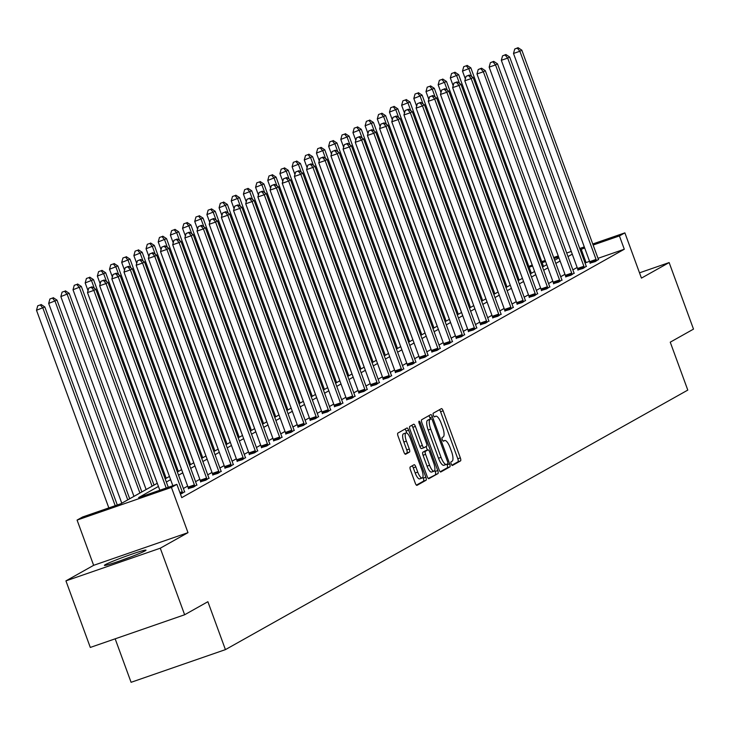 <?xml version="1.0" encoding="UTF-8"?>
<svg xmlns="http://www.w3.org/2000/svg" width="730" height="730" viewBox="0 0 730 730"><rect width="100%" height="100%" fill="white"/><g stroke="black" fill="none" stroke-linecap="round" stroke-linejoin="round"><path stroke-width="1.09" d="M451.195 463.942A1.953 0.602 70.9 0 0 452.363 465.484A1.953 0.602 70.9 0 0 452.399 465.475L460.53 460.904A2.783 0.867 70.9 0 0 460.347 457.865L443.128 410.826A2.783 0.867 70.9 0 0 441.449 408.627A2.783 0.867 70.9 0 0 441.404 408.645L433.273 413.207A1.953 0.602 70.9 0 0 433.401 415.343A1.953 0.602 70.9 0 0 434.578 416.885A1.953 0.602 70.9 0 0 434.605 416.866L435.664 416.282A8.915 2.774 70.9 0 1 435.801 416.219A8.915 2.774 70.9 0 1 441.175 423.263L442.608 427.187A8.915 2.774 70.9 0 1 443.22 436.923L442.161 437.516A1.953 0.602 70.9 0 0 442.298 439.642A1.953 0.602 70.9 0 0 443.475 441.185A1.953 0.602 70.9 0 0 443.502 441.175L444.552 440.582A8.915 2.774 70.9 0 1 444.698 440.518A8.915 2.774 70.9 0 1 450.063 447.563L451.505 451.487A8.915 2.774 70.9 0 1 452.107 461.223L451.058 461.816A1.953 0.602 70.9 0 0 451.195 463.942M145.097 550.867A22.146 1.177 -20.1 0 0 146 550.146A22.146 1.177 -20.1 0 0 128.079 555.466A22.146 1.177 -20.1 0 0 105.321 564.646A22.146 1.177 -20.1 0 0 104.408 565.367A22.146 1.177 -20.1 0 0 122.33 560.047A22.146 1.177 -20.1 0 0 145.097 550.867M410.251 466.926A2.783 0.867 70.9 0 0 410.442 469.965L415.27 483.16A2.783 0.867 70.9 0 0 416.949 485.368A2.783 0.867 70.9 0 0 416.994 485.35L426.028 480.276A2.783 0.867 70.9 0 0 425.846 477.228L408.627 430.189A2.783 0.867 70.9 0 0 406.948 427.99A2.783 0.867 70.9 0 0 406.902 428.008L397.868 433.082A2.783 0.867 70.9 0 0 398.06 436.129L403.891 452.062A2.783 0.867 70.9 0 0 405.57 454.27A2.783 0.867 70.9 0 0 405.615 454.252L409.484 452.08A2.783 0.867 70.9 0 0 409.293 449.032L406.4 441.13A7.455 2.318 70.9 0 1 406.008 432.936A7.455 2.318 70.9 0 1 410.497 438.83L421.83 469.792A7.455 2.318 70.9 0 1 422.223 477.986A7.455 2.318 70.9 0 1 417.733 472.1L415.845 466.935A2.783 0.867 70.9 0 0 414.166 464.736A2.783 0.867 70.9 0 0 414.12 464.755L410.251 466.926M184.635 614.76L90.301 647.437L65.937 580.879L160.281 548.203L184.635 614.76L207.886 601.712L225.424 649.627L687.788 390.094L670.25 342.178L693.5 329.12L669.145 262.572L641.442 278.112L624.88 232.861L619.423 235.927L624.296 249.231L181.752 497.641L176.879 484.337L171.422 487.403L77.079 520.079L82.536 517.013L120.788 503.764L157.279 483.278M160.281 548.203L187.984 532.654L171.422 487.403M439.095 469.792A2.783 0.867 70.9 0 0 440.765 472A2.783 0.867 70.9 0 0 440.81 471.972L449.853 466.899A2.783 0.867 70.9 0 0 449.662 463.86L432.443 416.821A2.783 0.867 70.9 0 0 430.773 414.622A2.783 0.867 70.9 0 0 430.727 414.64L421.685 419.713A2.783 0.867 70.9 0 0 421.876 422.752L439.095 469.792M437.945 473.587L428.902 478.661A2.783 0.867 70.9 0 1 428.857 478.679A2.783 0.867 70.9 0 1 427.178 476.48L409.968 429.441A2.783 0.867 70.9 0 1 409.776 426.402L413.645 424.23A2.783 0.867 70.9 0 1 413.691 424.203A2.783 0.867 70.9 0 1 415.37 426.411L422.351 445.482A2.783 0.867 70.9 0 0 424.03 447.691A2.783 0.867 70.9 0 0 424.075 447.673L426.639 446.231A2.783 0.867 70.9 0 0 426.448 443.183L419.175 423.327A1.953 0.602 70.9 0 1 419.075 421.183A1.953 0.602 70.9 0 1 420.252 422.725L437.754 470.549A2.783 0.867 70.9 0 1 437.945 473.587L428.309 478.451M669.145 262.572L639.517 272.828M115.167 638.823L131.081 682.304L225.424 649.627M624.296 249.231L598.007 258.338A2.838 0.885 70.9 0 0 598.427 259.314L598.618 259.679M589.539 261.276L585.049 263.037M577.147 267.481L572.877 269.872M564.974 274.316L560.713 276.707M552.802 281.141L548.54 283.541M540.629 287.976L536.367 290.367M528.456 294.81L524.195 297.201M516.283 301.645L512.022 304.036M504.111 308.471L499.849 310.87M491.947 315.305L487.677 317.696M479.774 322.14L475.513 324.531M467.602 328.974L463.34 331.365M455.429 335.8L451.167 338.191M443.256 342.635L438.995 345.025M431.083 349.469L426.822 351.86M418.91 356.295L414.649 358.695M406.747 363.129L402.476 365.52M394.574 369.964L390.313 372.355M382.401 376.799L378.14 379.189M370.229 383.624L365.967 386.024M358.056 390.459L353.795 392.849M345.883 397.293L341.622 399.684M333.71 404.128L329.449 406.519M321.538 410.954L317.276 413.344M309.374 417.788L305.113 420.179M297.201 424.623L292.94 427.013M285.029 431.448L280.767 433.848M272.856 438.283L268.594 440.674M260.683 445.118L256.422 447.508M248.51 451.952L244.249 454.343M236.338 458.778L232.076 461.177M224.174 465.612L219.903 468.003M212.001 472.447L207.74 474.838M199.828 479.281L195.567 481.672M187.656 486.107L183.394 488.498M590.086 263.092L595.196 261.596L598.5 259.442M577.914 269.927L583.024 268.43L586.327 266.277M565.741 276.761L570.851 275.256L574.154 273.111M553.568 283.587L558.687 282.09L561.981 279.946M541.395 290.421L546.514 288.925L549.809 286.771M529.232 297.256L534.342 295.76L537.636 293.606M517.059 304.091L522.169 302.585L525.463 300.441M504.886 310.916L509.996 309.42L513.299 307.266M492.714 317.751L497.823 316.254L501.127 314.101M480.541 324.585L485.651 323.08L488.954 320.935M468.368 331.411L473.478 329.914L476.781 327.77M456.195 338.245L461.314 336.749L464.608 334.596M444.032 345.08L449.142 343.584L452.436 341.43M431.859 351.915L436.969 350.409L440.263 348.265M419.686 358.74L424.796 357.244L428.099 355.099M407.513 365.575L412.623 364.078L415.927 361.925M395.341 372.409L400.451 370.913L403.754 368.76M383.168 379.244L388.278 377.738L391.581 375.594M370.995 386.07L376.114 384.573L379.408 382.42M358.832 392.904L363.941 391.408L367.236 389.254M346.659 399.739L351.769 398.233L355.063 396.089M334.486 406.564L339.596 405.068L342.899 402.923M322.313 413.399L327.423 411.902L330.726 409.749M310.14 420.234L315.25 418.737L318.554 416.584M297.968 427.068L303.078 425.563L306.381 423.418M285.795 433.894L290.914 432.397L294.208 430.253M273.631 440.728L278.741 439.232L282.035 437.078M261.459 447.563L266.569 446.066L269.863 443.913M249.286 454.398L254.396 452.892L257.699 450.748M237.113 461.223L242.223 459.727L245.526 457.573M224.94 468.058L230.05 466.561L233.354 464.408M212.768 474.892L217.878 473.387L221.181 471.242M200.595 481.718L205.714 480.221L209.008 478.077M188.431 488.552L193.541 487.056L196.835 484.902M184.663 491.737L180.483 494.192M187.984 532.654L93.641 565.33L65.937 580.879M93.641 565.33L77.079 520.079M528.858 266.487L532.207 264.963M158.437 486.463L138.636 497.577L176.879 484.337M584.675 247.963L580.177 249.733M572.274 254.168L568.013 256.559M560.102 261.002L555.84 263.393M547.929 267.837L543.667 270.228M535.756 274.662L531.495 277.062M523.583 281.497L519.322 283.888M511.411 288.332L507.149 290.723M499.247 295.166L494.977 297.557M487.074 301.992L482.813 304.392M474.902 308.827L470.64 311.217M462.729 315.661L458.467 318.052M450.556 322.496L446.295 324.887M438.383 329.321L434.122 331.712M426.21 336.156L421.949 338.547M414.047 342.99L409.776 345.381M401.874 349.816L397.613 352.216M389.701 356.651L385.44 359.041M377.529 363.485L373.267 365.876M365.356 370.32L361.095 372.711M353.183 377.145L348.922 379.545M341.01 383.98L336.749 386.371M328.847 390.815L324.576 393.205M316.674 397.649L312.413 400.04M304.501 404.475L300.24 406.865M292.329 411.309L288.067 413.7M280.156 418.144L275.894 420.535M267.983 424.97L263.722 427.369M255.81 431.804L251.549 434.195M243.647 438.639L239.376 441.029M231.474 445.473L227.213 447.864M219.301 452.299L215.04 454.699M207.128 459.134L202.867 461.524M194.956 465.968L190.694 468.359M182.783 472.803L178.521 475.193M170.61 479.628L166.349 482.019M619.423 235.927L593.134 245.034M541.76 261.65L545.228 260.446M553.687 257.517L558.249 255.938M566.708 253.009L571.271 251.43M579.73 248.501L584.292 246.923M592.751 243.984L624.88 232.861M558.633 256.978L554.07 258.557M545.611 261.495L542.135 262.69M532.59 266.003L529.113 267.207M165.19 478.844L169.451 476.444M177.353 472.009L181.624 469.618M189.526 465.174L193.788 462.784M201.699 458.349L205.96 455.949M213.872 451.514L218.133 449.123M226.044 444.679L230.306 442.289M238.217 437.845L242.479 435.454M250.39 431.019L254.651 428.62M262.554 424.185L266.824 421.794M274.726 417.35L278.988 414.959M286.899 410.515L291.16 408.125M299.072 403.69L303.333 401.29M311.245 396.855L315.506 394.465M323.417 390.021L327.679 387.63M335.59 383.186L339.851 380.795M347.754 376.361L352.024 373.97M359.926 369.526L364.188 367.135M372.099 362.691L376.361 360.301M384.272 355.866L388.533 353.466M396.445 349.031L400.706 346.64M408.618 342.197L412.879 339.806M420.79 335.362L425.052 332.971M432.963 328.536L437.224 326.137M445.127 321.702L449.397 319.311M457.299 314.867L461.561 312.476M469.472 308.033L473.733 305.642M481.645 301.207L485.906 298.816M493.818 294.373L498.079 291.982M505.99 287.538L510.252 285.147M518.163 280.712L522.424 278.312M530.327 273.878L534.597 271.487M542.5 267.043L546.761 264.652M554.672 260.209L558.934 257.818M586.044 262.481L581.18 249.167M451.879 465.22L457.984 461.789A2.783 0.867 70.9 0 0 457.792 458.75L440.582 411.711A2.783 0.867 70.9 0 0 439.46 409.74M430.39 419.056L429.897 417.706A2.783 0.867 70.9 0 0 428.775 415.735M440.217 471.762L447.298 467.784A2.783 0.867 70.9 0 0 447.107 464.745L446.897 464.152M447.673 463.714A1.953 0.602 70.9 0 0 447.536 461.588L432.425 420.298A1.953 0.602 70.9 0 0 431.248 418.755A1.953 0.602 70.9 0 0 431.22 418.774L430.107 419.394A8.915 2.774 70.9 0 0 430.718 429.13L441.048 457.354A8.915 2.774 70.9 0 0 446.413 464.408A8.915 2.774 70.9 0 0 446.559 464.344L447.673 463.714M428.738 419.631A1.953 0.602 70.9 0 0 428.702 419.64A1.953 0.602 70.9 0 0 428.674 419.659L431.22 418.774M446.267 464.444L444.004 465.22A8.915 2.774 70.9 0 1 443.867 465.284A8.915 2.774 70.9 0 1 438.502 458.239L428.172 430.016A8.915 2.774 70.9 0 1 427.561 420.279L431.248 418.755M423.984 447.7L421.52 448.548A2.783 0.867 70.9 0 1 421.475 448.576A2.783 0.867 70.9 0 1 419.796 446.368L412.815 427.296A2.783 0.867 70.9 0 0 411.693 425.325M426.092 446.532L427.388 450.082M434.77 470.239L435.199 471.425L437.754 470.549M429.596 465.284A7.455 2.318 70.9 0 0 434.085 471.178A7.455 2.318 70.9 0 0 433.693 462.984L429.696 452.071A2.783 0.867 70.9 0 0 428.017 449.872A2.783 0.867 70.9 0 0 427.972 449.89L425.407 451.332A2.783 0.867 70.9 0 0 425.599 454.37L429.596 465.284L427.041 466.16A7.455 2.318 70.9 0 0 431.53 472.055L434.085 471.178M425.517 450.738A2.783 0.867 70.9 0 0 425.471 450.748A2.783 0.867 70.9 0 0 425.426 450.775L427.972 449.89M427.041 466.16L423.053 455.255A2.783 0.867 70.9 0 1 422.862 452.208L425.426 450.775M435.39 474.473A2.783 0.867 70.9 0 0 435.199 471.425M422.223 477.986L419.668 478.871A7.455 2.318 70.9 0 1 415.178 472.976L413.29 467.82A2.783 0.867 70.9 0 0 412.167 465.849M406.008 432.936L403.462 433.821A7.455 2.318 70.9 0 0 403.854 442.015L406.4 441.13M405.013 454.033L406.929 452.965A2.783 0.867 70.9 0 0 406.747 449.917L403.854 442.015M406.802 433.045L406.081 431.074A2.783 0.867 70.9 0 0 404.958 429.103M416.401 485.131L423.482 481.152A2.783 0.867 70.9 0 0 423.291 478.114L422.907 477.055M543.521 266.468L470.823 67.826L462.501 71.129L465.338 78.886M466.278 65.8L463.732 66.676L466.278 65.8L468.879 68.921L471.653 76.522M467.063 65.362L470.823 67.826M462.501 71.129L463.732 66.676M596.465 260.884L596.364 260.473A2.838 0.885 70.9 0 0 596.054 259.442L519.87 51.255L521.822 50.16L598.007 258.347M590.141 263.348L589.986 262.681A2.838 0.885 70.9 0 0 589.685 261.65L513.5 53.463L519.87 51.255L517.278 48.134L518.054 47.696L514.732 49.02L517.278 48.134M514.732 49.02L513.5 53.463M521.822 50.16L518.054 47.696M130.779 556.926A22 1.168 -20.1 0 0 120.413 560.722M531.349 273.303L458.659 74.661L450.328 77.964L453.166 85.72M454.115 72.626L451.56 73.511L454.115 72.626L456.706 75.756L459.489 83.357M454.89 72.188L458.659 74.661M450.328 77.964L451.56 73.511M519.176 280.137L446.486 81.495L438.155 84.799L440.993 92.546M441.942 79.46L439.387 80.346L441.942 79.46L444.534 82.59L447.317 90.182M442.718 79.022L446.486 81.495M438.155 84.799L439.387 80.346M584.292 267.718L584.192 267.299A2.838 0.885 70.9 0 0 583.881 266.277L507.697 58.09L509.649 56.995L585.834 265.182A2.838 0.885 70.9 0 0 586.254 266.14L586.445 266.505M577.968 270.173L577.813 269.507A2.838 0.885 70.9 0 0 577.512 268.485L501.327 60.298L507.697 58.09L505.105 54.969L505.89 54.531L502.559 55.845L505.105 54.969M502.559 55.845L501.327 60.298M509.649 56.995L505.89 54.531M572.119 274.553L572.019 274.133A2.838 0.885 70.9 0 0 571.709 273.111L495.524 64.924L497.477 63.829L573.661 272.016A2.838 0.885 70.9 0 0 574.081 272.974L574.273 273.339M565.805 277.008L565.65 276.341A2.838 0.885 70.9 0 0 565.339 275.32L489.155 67.133L495.524 64.924L492.933 61.794L493.717 61.356L490.387 62.68L492.933 61.794M490.387 62.68L489.155 67.133M497.477 63.829L493.717 61.356M507.003 286.972L434.313 88.321L425.991 91.624L428.829 99.38M429.769 86.295L427.214 87.171L429.769 86.295L432.361 89.416L435.144 97.017M430.545 85.857L434.313 88.321M425.991 91.624L427.214 87.171M494.83 293.798L422.141 95.156L413.819 98.459L416.657 106.215M417.596 93.121L415.051 94.006L417.596 93.121L420.188 96.251L422.971 103.852M418.381 92.683L422.141 95.156M413.819 98.459L415.051 94.006M482.667 300.632L409.968 101.99L401.646 105.293L404.484 113.05M405.424 99.955L402.878 100.84L405.424 99.955L408.015 103.085L410.798 110.686M406.209 99.517L409.968 101.99M401.646 105.293L402.878 100.84M559.947 281.379L559.846 280.968A2.838 0.885 70.9 0 0 559.545 279.937L483.36 71.759L485.304 70.664L561.489 278.842A2.838 0.885 70.9 0 0 561.908 279.809L562.1 280.174M553.632 283.842L553.477 283.176A2.838 0.885 70.9 0 0 553.167 282.145L476.982 73.967L483.36 71.759L480.76 68.629L481.545 68.191L478.214 69.514L480.76 68.629M478.214 69.514L476.982 73.967M485.304 70.664L481.545 68.191M547.774 288.213L547.673 287.793A2.838 0.885 70.9 0 0 547.372 286.771L471.188 78.585L473.14 77.49L549.325 285.676A2.838 0.885 70.9 0 0 549.745 286.644L549.927 287.009M541.459 290.677L541.304 290.002A2.838 0.885 70.9 0 0 540.994 288.98L464.809 80.793L471.188 78.585L468.596 75.464L469.372 75.026L466.041 76.34L468.596 75.464M466.041 76.34L464.809 80.793M473.14 77.49L469.372 75.026M535.601 295.048L535.51 294.628A2.838 0.885 70.9 0 0 535.199 293.606L459.015 85.419L460.968 84.324L537.152 292.511A2.838 0.885 70.9 0 0 537.572 293.469L537.755 293.834M529.286 297.502L529.131 296.836A2.838 0.885 70.9 0 0 528.821 295.814L452.637 87.627L459.015 85.419L456.423 82.289L457.199 81.851L453.868 83.174L456.423 82.289M453.868 83.174L452.637 87.627M460.968 84.324L457.199 81.851M470.494 307.467L397.795 108.825L389.473 112.128L392.311 119.875M393.251 106.79L390.705 107.675L393.251 106.79L395.852 109.92L398.626 117.512M394.036 106.352L397.795 108.825M389.473 112.128L390.705 107.675M523.428 301.882L523.337 301.463A2.838 0.885 70.9 0 0 523.027 300.441L446.842 92.254L448.795 91.159L524.98 299.346A2.838 0.885 70.9 0 0 525.399 300.304L525.591 300.669M517.114 304.337L516.959 303.671A2.838 0.885 70.9 0 0 516.648 302.649L440.464 94.462L446.842 92.254L444.251 89.124L445.026 88.686L441.696 90.009L444.251 89.124M441.696 90.009L440.464 94.462M448.795 91.159L445.026 88.686M458.321 314.301L385.623 115.65L377.3 118.954L380.138 126.71M381.078 113.624L378.532 114.501L381.078 113.624L383.679 116.745L386.453 124.346M381.863 113.187L385.623 115.65M377.3 118.954L378.532 114.501M511.255 308.708L511.164 308.297A2.838 0.885 70.9 0 0 510.854 307.266L434.669 99.088L436.622 97.993L512.807 306.171A2.838 0.885 70.9 0 0 513.226 307.138L513.418 307.503M504.941 311.172L504.786 310.505A2.838 0.885 70.9 0 0 504.485 309.474L428.3 101.297L434.669 99.088L432.078 95.959L432.853 95.52L429.532 96.844L432.078 95.959M429.532 96.844L428.3 101.297M436.622 97.993L432.853 95.52M446.149 321.127L373.459 122.485L365.128 125.788L367.966 133.544M368.915 120.45L366.36 121.335L368.915 120.45L371.506 123.58L374.289 131.181M369.69 120.012L373.459 122.485M365.128 125.788L366.36 121.335M499.092 315.543L498.992 315.123A2.838 0.885 70.9 0 0 498.681 314.101L422.497 105.914L424.449 104.819L500.634 313.006A2.838 0.885 70.9 0 0 501.054 313.964L501.245 314.329M492.768 318.006L492.613 317.331A2.838 0.885 70.9 0 0 492.312 316.309L416.127 108.122L422.497 105.914L419.905 102.793L420.69 102.355L417.359 103.669L419.905 102.793M417.359 103.669L416.127 108.122M424.449 104.819L420.69 102.355M433.976 327.962L361.286 129.32L352.955 132.623L355.793 140.37M356.742 127.285L354.187 128.17L356.742 127.285L359.333 130.414L362.116 138.016M357.517 126.847L361.286 129.32M352.955 132.623L354.187 128.17M486.919 322.377L486.819 321.957A2.838 0.885 70.9 0 0 486.508 320.935L410.324 112.748L412.277 111.653L488.461 319.84A2.838 0.885 70.9 0 0 488.881 320.798L489.073 321.163M480.605 324.832L480.449 324.166A2.838 0.885 70.9 0 0 480.139 323.144L403.955 114.957L410.324 112.748L407.732 109.619L408.517 109.181L405.187 110.504L407.732 109.619M405.187 110.504L403.955 114.957M412.277 111.653L408.517 109.181M421.803 334.796L349.113 136.145L340.791 139.448L343.62 147.204M344.569 134.119L342.014 135.004L344.569 134.119L347.161 137.24L349.944 144.841M345.345 133.681L349.113 136.145M340.791 139.448L342.014 135.004M474.746 329.203L474.646 328.792A2.838 0.885 70.9 0 0 474.345 327.761L398.16 119.583L400.104 118.488L476.288 326.666A2.838 0.885 70.9 0 0 476.708 327.633L476.9 327.998M468.432 331.666L468.277 331A2.838 0.885 70.9 0 0 467.966 329.969L391.782 121.791L398.16 119.583L395.56 116.453L396.344 116.015L393.014 117.338L395.56 116.453M393.014 117.338L391.782 121.791M400.104 118.488L396.344 116.015M409.63 341.622L336.941 142.98L328.619 146.283L331.457 154.039M332.396 140.954L329.851 141.83L332.396 140.954L334.988 144.075L337.771 151.676M333.172 140.516L336.941 142.98M328.619 146.283L329.851 141.83M462.574 336.037L462.473 335.627A2.838 0.885 70.9 0 0 462.172 334.596L385.988 126.409L387.94 125.314L464.125 333.5A2.838 0.885 70.9 0 0 464.545 334.468L464.727 334.833M456.259 338.501L456.104 337.835A2.838 0.885 70.9 0 0 455.794 336.804L379.609 128.617L385.988 126.409L383.396 123.288L384.172 122.85L380.841 124.173L383.396 123.288M380.841 124.173L379.609 128.617M387.94 125.314L384.172 122.85M397.467 348.456L324.768 149.814L316.446 153.118L319.284 160.874M320.224 147.779L317.678 148.664L320.224 147.779L322.815 150.909L325.598 158.51M321.008 147.341L324.768 149.814M316.446 153.118L317.678 148.664M450.401 342.872L450.31 342.452A2.838 0.885 70.9 0 0 449.999 341.43L373.815 133.243L375.767 132.148L451.952 340.335A2.838 0.885 70.9 0 0 452.372 341.293L452.554 341.658M444.086 345.327L443.931 344.66A2.838 0.885 70.9 0 0 443.621 343.638L367.436 135.451L373.815 133.243L371.223 130.123L371.999 129.685L368.668 130.999L371.223 130.123M368.668 130.999L367.436 135.451M375.767 132.148L371.999 129.685M385.294 355.291L312.595 156.649L304.273 159.952L307.111 167.699M308.051 154.614L305.505 155.499L308.051 154.614L310.651 157.744L313.425 165.345M308.836 154.176L312.595 156.649M304.273 159.952L305.505 155.499M438.228 349.707L438.137 349.287A2.838 0.885 70.9 0 0 437.827 348.265L361.642 140.078L363.595 138.983L439.779 347.17A2.838 0.885 70.9 0 0 440.199 348.128L440.391 348.493M431.914 352.161L431.759 351.495A2.838 0.885 70.9 0 0 431.448 350.473L355.264 142.286L361.642 140.078L359.05 136.948L359.826 136.51L356.495 137.833L359.05 136.948M356.495 137.833L355.264 142.286M363.595 138.983L359.826 136.51M373.121 362.126L300.422 163.474L292.1 166.778L294.938 174.534M295.878 161.449L293.332 162.325L295.878 161.449L298.479 164.569L301.253 172.171M296.663 161.011L300.422 163.474M292.1 166.778L293.332 162.325M426.055 356.532L425.964 356.121A2.838 0.885 70.9 0 0 425.654 355.09L349.469 146.912L351.422 145.817L427.607 353.995A2.838 0.885 70.9 0 0 428.026 354.962L428.218 355.327M419.741 358.996L419.586 358.33A2.838 0.885 70.9 0 0 419.285 357.298L343.1 149.121L349.469 146.912L346.878 143.783L347.653 143.345L344.323 144.668L346.878 143.783M344.323 144.668L343.1 149.121M351.422 145.817L347.653 143.345M360.948 368.951L288.259 170.309L279.928 173.612L282.765 181.368M283.714 168.274L281.159 169.159L283.714 168.274L286.306 171.404L289.089 179.005M284.49 167.836L288.259 170.309M279.928 173.612L281.159 169.159M413.892 363.367L413.791 362.947A2.838 0.885 70.9 0 0 413.481 361.925L337.296 153.738L339.249 152.643L415.434 360.83A2.838 0.885 70.9 0 0 415.854 361.797L416.045 362.162M407.568 365.83L407.413 365.155A2.838 0.885 70.9 0 0 407.112 364.133L330.927 155.946L337.296 153.738L334.705 150.617L335.49 150.179L332.159 151.493L334.705 150.617M332.159 151.493L330.927 155.946M339.249 152.643L335.49 150.179M348.776 375.786L276.086 177.144L267.755 180.447L270.593 188.203M271.542 175.109L268.987 175.994L271.542 175.109L274.133 178.239L276.916 185.84M272.317 174.671L276.086 177.144M267.755 180.447L268.987 175.994M401.719 370.201L401.619 369.781A2.838 0.885 70.9 0 0 401.308 368.76L325.124 160.573L327.077 159.478L403.261 367.665A2.838 0.885 70.9 0 0 403.681 368.623L403.873 368.988M395.404 372.656L395.249 371.99A2.838 0.885 70.9 0 0 394.939 370.968L318.755 162.781L325.124 160.573L322.532 157.443L323.317 157.005L319.986 158.328L322.532 157.443M319.986 158.328L318.755 162.781M327.077 159.478L323.317 157.005M336.603 382.62L263.913 183.978L255.582 187.281L258.42 195.029M259.369 181.943L256.814 182.829L259.369 181.943L261.96 185.073L264.744 192.665M260.145 181.505L263.913 183.978M255.582 187.281L256.814 182.829M389.546 377.036L389.446 376.616A2.838 0.885 70.9 0 0 389.145 375.594L312.96 167.407L314.904 166.312L391.088 374.499A2.838 0.885 70.9 0 0 391.508 375.457L391.7 375.822M383.232 379.49L383.077 378.824A2.838 0.885 70.9 0 0 382.766 377.802L306.582 169.615L312.96 167.407L310.359 164.277L311.144 163.839L307.814 165.162L310.359 164.277M307.814 165.162L306.582 169.615M314.904 166.312L311.144 163.839M324.43 389.455L251.74 190.804L243.418 194.107L246.256 201.863M247.196 188.778L244.65 189.654L247.196 188.778L249.788 191.899L252.571 199.5M247.972 188.34L251.74 190.804M243.418 194.107L244.65 189.654M377.373 383.861L377.273 383.451A2.838 0.885 70.9 0 0 376.972 382.42L300.787 174.242L302.731 173.147L378.916 381.325A2.838 0.885 70.9 0 0 379.345 382.292L379.527 382.657M371.059 386.325L370.904 385.659A2.838 0.885 70.9 0 0 370.594 384.628L294.409 176.45L300.787 174.242L298.187 171.112L298.971 170.674L295.641 171.997L298.187 171.112M295.641 171.997L294.409 176.45M302.731 173.147L298.971 170.674M312.267 396.28L239.568 197.638L231.246 200.942L234.084 208.698M235.023 195.603L232.478 196.489L235.023 195.603L237.615 198.733L240.398 206.334M235.808 195.165L239.568 197.638M231.246 200.942L232.478 196.489M365.201 390.696L365.109 390.276A2.838 0.885 70.9 0 0 364.799 389.254L288.615 181.067L290.567 179.972L366.752 388.159A2.838 0.885 70.9 0 0 367.172 389.117L367.354 389.482M358.886 393.16L358.731 392.484A2.838 0.885 70.9 0 0 358.421 391.462L282.236 183.276L288.615 181.067L286.023 177.947L286.799 177.509L283.468 178.823L286.023 177.947M283.468 178.823L282.236 183.276M290.567 179.972L286.799 177.509M300.094 403.115L227.395 204.473L219.073 207.776L221.911 215.523M222.851 202.438L220.305 203.323L222.851 202.438L225.442 205.568L228.225 213.169M223.636 202L227.395 204.473M219.073 207.776L220.305 203.323M353.028 397.531L352.937 397.111A2.838 0.885 70.9 0 0 352.626 396.089L276.442 187.902L278.395 186.807L354.579 394.994A2.838 0.885 70.9 0 0 354.999 395.952L355.181 396.317M346.713 399.985L346.558 399.319A2.838 0.885 70.9 0 0 346.248 398.297L270.063 190.11L276.442 187.902L273.85 184.772L274.626 184.334L271.295 185.657L273.85 184.772M271.295 185.657L270.063 190.11M278.395 186.807L274.626 184.334M287.921 409.95L215.222 211.298L206.9 214.602L209.738 222.358M210.678 209.273L208.132 210.158L210.678 209.273L213.279 212.393L216.053 219.995M211.463 208.835L215.222 211.298M206.9 214.602L208.132 210.158M340.855 404.356L340.764 403.945A2.838 0.885 70.9 0 0 340.454 402.914L264.269 194.737L266.222 193.642L342.406 401.819A2.838 0.885 70.9 0 0 342.826 402.787L343.018 403.152M334.541 406.82L334.386 406.154A2.838 0.885 70.9 0 0 334.084 405.123L257.9 196.945L264.269 194.737L261.678 191.607L262.453 191.169L259.123 192.492L261.678 191.607M259.123 192.492L257.9 196.945M266.222 193.642L262.453 191.169M275.748 416.775L203.059 218.133L194.727 221.436L197.565 229.193M198.514 216.107L195.959 216.983L198.514 216.107L201.106 219.228L203.889 226.829M199.29 215.669L203.059 218.133M194.727 221.436L195.959 216.983M328.692 411.191L328.591 410.78A2.838 0.885 70.9 0 0 328.281 409.749L252.096 201.562L254.049 200.467L330.234 408.654A2.838 0.885 70.9 0 0 330.654 409.621L330.845 409.986M322.368 413.654L322.213 412.988A2.838 0.885 70.9 0 0 321.912 411.957L245.727 203.77L252.096 201.562L249.505 198.441L250.29 198.003L246.959 199.326L249.505 198.441M246.959 199.326L245.727 203.77M254.049 200.467L250.29 198.003M263.576 423.61L190.886 224.968L182.555 228.271L185.393 236.027M186.342 222.933L183.787 223.818L186.342 222.933L188.933 226.063L191.716 233.664M187.117 222.495L190.886 224.968M182.555 228.271L183.787 223.818M316.519 418.025L316.418 417.606A2.838 0.885 70.9 0 0 316.108 416.584L239.924 208.397L241.876 207.302L318.061 415.489A2.838 0.885 70.9 0 0 318.481 416.447L318.672 416.812M310.204 420.48L310.049 419.814A2.838 0.885 70.9 0 0 309.739 418.792L233.554 210.605L239.924 208.397L237.332 205.276L238.117 204.838L234.786 206.152L237.332 205.276M234.786 206.152L233.554 210.605M241.876 207.302L238.117 204.838M251.403 430.445L178.713 231.802L170.382 235.106L173.22 242.853M174.169 229.768L171.614 230.653L174.169 229.768L176.76 232.897L179.543 240.499M174.945 229.329L178.713 231.802M170.382 235.106L171.614 230.653M304.346 424.86L304.246 424.44A2.838 0.885 70.9 0 0 303.945 423.418L227.76 215.231L229.704 214.136L305.888 422.323A2.838 0.885 70.9 0 0 306.308 423.281L306.5 423.646M298.032 427.315L297.876 426.649A2.838 0.885 70.9 0 0 297.566 425.626L221.382 217.44L227.76 215.231L225.159 212.101L225.944 211.663L222.613 212.987L225.159 212.101M222.613 212.987L221.382 217.44M229.704 214.136L225.944 211.663M239.23 437.279L166.54 238.628L158.218 241.931L161.056 249.687M161.996 236.602L159.45 237.478L161.996 236.602L164.588 239.723L167.371 247.324M162.772 236.164L166.54 238.628M158.218 241.931L159.45 237.478M292.173 431.685L292.073 431.275A2.838 0.885 70.9 0 0 291.772 430.244L215.587 222.066L217.531 220.971L293.715 429.149A2.838 0.885 70.9 0 0 294.135 430.116L294.327 430.481M285.859 434.149L285.704 433.483A2.838 0.885 70.9 0 0 285.393 432.452L209.209 224.274L215.587 222.066L212.987 218.936L213.771 218.498L210.441 219.821L212.987 218.936M210.441 219.821L209.209 224.274M217.531 220.971L213.771 218.498M227.057 444.105L154.368 245.463L146.046 248.766L148.883 256.522M149.823 243.428L147.278 244.313L149.823 243.428L152.415 246.557L155.198 254.159M150.608 242.99L154.368 245.463M146.046 248.766L147.278 244.313M280.001 438.52L279.909 438.1A2.838 0.885 70.9 0 0 279.599 437.078L203.414 228.892L205.367 227.796L281.552 435.983A2.838 0.885 70.9 0 0 281.972 436.951L282.154 437.316M273.686 440.984L273.531 440.309A2.838 0.885 70.9 0 0 273.221 439.287L197.036 231.1L203.414 228.892L200.823 225.771L201.599 225.333L198.268 226.647L200.823 225.771M198.268 226.647L197.036 231.1M205.367 227.796L201.599 225.333M214.894 450.939L142.195 252.297L133.873 255.6L136.711 263.357M137.651 250.262L135.105 251.147L137.651 250.262L140.242 253.392L143.025 260.993M138.435 249.824L142.195 252.297M133.873 255.6L135.105 251.147M267.828 445.355L267.737 444.935A2.838 0.885 70.9 0 0 267.426 443.913L191.242 235.726L193.195 234.631L269.379 442.818A2.838 0.885 70.9 0 0 269.799 443.776L269.981 444.141M261.513 447.809L261.358 447.143A2.838 0.885 70.9 0 0 261.048 446.121L184.863 237.934L191.242 235.726L188.65 232.596L189.426 232.158L186.095 233.481L188.65 232.596M186.095 233.481L184.863 237.934M193.195 234.631L189.426 232.158M202.721 457.774L130.022 259.132L121.7 262.435L124.538 270.182M125.478 257.097L122.932 257.982L125.478 257.097L128.079 260.227L130.852 267.819M126.263 256.659L130.022 259.132M121.7 262.435L122.932 257.982M255.655 452.189L255.564 451.77A2.838 0.885 70.9 0 0 255.254 450.748L179.069 242.561L181.022 241.466L257.206 449.653A2.838 0.885 70.9 0 0 257.626 450.611L257.818 450.976M249.341 454.644L249.185 453.978A2.838 0.885 70.9 0 0 248.884 452.956L172.7 244.769L179.069 242.561L176.477 239.431L177.253 238.993L173.922 240.316L176.477 239.431M173.922 240.316L172.7 244.769M181.022 241.466L177.253 238.993M190.548 464.608L117.849 265.957L109.527 269.26L112.365 277.017M113.305 263.932L110.759 264.808L113.305 263.932L115.906 267.052L118.689 274.653M114.09 263.493L117.849 265.957M109.527 269.26L110.759 264.808M243.491 459.015L243.391 458.604A2.838 0.885 70.9 0 0 243.081 457.573L166.896 249.395L168.849 248.3L245.034 456.478A2.838 0.885 70.9 0 0 245.453 457.445L245.645 457.81M237.168 461.479L237.013 460.812A2.838 0.885 70.9 0 0 236.712 459.781L160.527 251.604L166.896 249.395L164.305 246.266L165.089 245.827L161.759 247.151L164.305 246.266M161.759 247.151L160.527 251.604M168.849 248.3L165.089 245.827M178.375 471.434L105.686 272.792L97.355 276.095L100.192 283.851M101.142 270.757L98.587 271.642L101.142 270.757L103.733 273.887L106.516 281.488M101.917 270.319L105.686 272.792M97.355 276.095L98.587 271.642M231.319 465.849L231.218 465.43A2.838 0.885 70.9 0 0 230.908 464.408L154.724 256.221L156.676 255.126L232.861 463.313A2.838 0.885 70.9 0 0 233.281 464.271L233.472 464.636M225.004 468.313L224.84 467.638A2.838 0.885 70.9 0 0 224.539 466.616L148.354 258.429L154.724 256.221L152.132 253.1L152.917 252.662L149.586 253.976L152.132 253.1M149.586 253.976L148.354 258.429M156.676 255.126L152.917 252.662M166.203 478.269L93.513 279.626L85.182 282.93L88.02 290.677M88.969 277.592L86.414 278.477L88.969 277.592L91.56 280.721L94.343 288.323M89.744 277.154L93.513 279.626M85.182 282.93L86.414 278.477M219.146 472.684L219.046 472.264A2.838 0.885 70.9 0 0 218.744 471.242L142.56 263.055L144.504 261.96L220.688 470.147A2.838 0.885 70.9 0 0 221.108 471.105L221.299 471.47M212.832 475.139L212.676 474.473A2.838 0.885 70.9 0 0 212.366 473.451L136.181 265.264L142.56 263.055L139.959 259.926L140.744 259.488L137.413 260.811L139.959 259.926M137.413 260.811L136.181 265.264M144.504 261.96L140.744 259.488M154.03 485.103L81.34 286.452L73.018 289.755L146.128 489.538M76.796 284.426L74.241 285.311L76.796 284.426L79.388 287.547L152.086 486.198M77.572 283.988L81.34 286.452M73.018 289.755L74.241 285.311M206.973 479.51L206.873 479.099A2.838 0.885 70.9 0 0 206.572 478.068L130.387 269.89L132.331 268.795L208.515 476.973A2.838 0.885 70.9 0 0 208.935 477.94L209.127 478.305M200.659 481.973L200.504 481.307A2.838 0.885 70.9 0 0 200.193 480.276L124.009 272.098L130.387 269.89L127.786 266.76L128.571 266.322L125.241 267.645L127.786 266.76M125.241 267.645L124.009 272.098M132.331 268.795L128.571 266.322M141.857 491.929L69.167 293.287L60.846 296.59L133.955 496.373M64.623 291.261L62.077 292.137L64.623 291.261L67.215 294.382L139.914 493.024M65.408 290.823L69.167 293.287M60.846 296.59L62.077 292.137M194.8 486.344L194.7 485.934A2.838 0.885 70.9 0 0 194.399 484.902L118.214 276.716L120.167 275.621L196.352 483.808A2.838 0.885 70.9 0 0 196.771 484.775L196.954 485.14M188.486 488.808L188.331 488.142A2.838 0.885 70.9 0 0 188.021 487.111L111.836 278.924L118.214 276.716L115.623 273.595L116.398 273.157L113.068 274.48L115.623 273.595M113.068 274.48L111.836 278.924M120.167 275.621L116.398 273.157M129.694 498.763L56.995 300.121L48.673 303.424L121.782 503.207M52.45 298.086L49.905 298.971L52.45 298.086L55.042 301.216L127.741 499.858M53.235 297.648L56.995 300.121M48.673 303.424L49.905 298.971M182.628 493.179L182.536 492.759A2.838 0.885 70.9 0 0 182.226 491.737L106.042 283.55L107.994 282.455L184.179 490.642A2.838 0.885 70.9 0 0 184.599 491.6L184.781 491.965M172.846 485.733L99.663 285.759L106.042 283.55L103.45 280.429L104.226 279.991L100.895 281.305L103.45 280.429M100.895 281.305L99.663 285.759M107.994 282.455L104.226 279.991M117.293 504.977L44.822 306.956L36.5 310.259L108.834 507.907M40.278 304.921L37.732 305.806L40.278 304.921L42.878 308.051L115.203 505.698M41.062 304.483L44.822 306.956M36.5 310.259L37.732 305.806M166.203 488.032L93.869 290.385L95.822 289.29L168.283 487.311M159.824 490.241L87.5 292.593L93.869 290.385L91.277 287.255L92.053 286.817L88.722 288.14L91.277 287.255M88.722 288.14L87.5 292.593M95.822 289.29L92.053 286.817M443.137 441.075L444.552 440.582M434.24 416.766L435.664 416.282M440.582 411.711L443.128 410.826M457.792 458.75L460.347 457.865M457.984 461.789L460.53 460.904M429.897 417.706L432.443 416.821M447.107 464.745L449.662 463.86M447.298 467.784L449.853 466.899M427.561 420.279L430.107 419.394M428.172 430.016L430.718 429.13M438.502 458.239L441.048 457.354M412.815 427.296L415.37 426.411M419.796 446.368L422.351 445.482M419.111 423.117L420.252 422.725M422.862 452.208L425.407 451.332M423.053 455.255L425.599 454.37M413.29 467.82L415.845 466.935M415.178 472.976L417.733 472.1M406.747 449.917L409.293 449.032M406.929 452.965L409.484 452.08M406.081 431.074L408.627 430.189M423.291 478.114L425.846 477.228M423.482 481.152L426.028 480.276M596.364 260.473L589.986 262.681M596.054 259.442L589.685 261.65M584.192 267.299L577.813 269.507M583.881 266.277L577.512 268.485M572.019 274.133L565.65 276.341M571.709 273.111L565.339 275.32M559.846 280.968L553.477 283.176M559.545 279.937L553.167 282.145M547.673 287.793L541.304 290.002M547.372 286.771L540.994 288.98M535.51 294.628L529.131 296.836M535.199 293.606L528.821 295.814M523.337 301.463L516.959 303.671M523.027 300.441L516.648 302.649M511.164 308.297L504.786 310.505M510.854 307.266L504.485 309.474M498.992 315.123L492.613 317.331M498.681 314.101L492.312 316.309M486.819 321.957L480.449 324.166M486.508 320.935L480.139 323.144M474.646 328.792L468.277 331M474.345 327.761L467.966 329.969M462.473 335.627L456.104 337.835M462.172 334.596L455.794 336.804M450.31 342.452L443.931 344.66M449.999 341.43L443.621 343.638M438.137 349.287L431.759 351.495M437.827 348.265L431.448 350.473M425.964 356.121L419.586 358.33M425.654 355.09L419.285 357.298M413.791 362.947L407.413 365.155M413.481 361.925L407.112 364.133M401.619 369.781L395.249 371.99M401.308 368.76L394.939 370.968M389.446 376.616L383.077 378.824M389.145 375.594L382.766 377.802M377.273 383.451L370.904 385.659M376.972 382.42L370.594 384.628M365.109 390.276L358.731 392.484M364.799 389.254L358.421 391.462M352.937 397.111L346.558 399.319M352.626 396.089L346.248 398.297M340.764 403.945L334.386 406.154M340.454 402.914L334.084 405.123M328.591 410.78L322.213 412.988M328.281 409.749L321.912 411.957M316.418 417.606L310.049 419.814M316.108 416.584L309.739 418.792M304.246 424.44L297.876 426.649M303.945 423.418L297.566 425.626M292.073 431.275L285.704 433.483M291.772 430.244L285.393 432.452M279.909 438.1L273.531 440.309M279.599 437.078L273.221 439.287M267.737 444.935L261.358 447.143M267.426 443.913L261.048 446.121M255.564 451.77L249.185 453.978M255.254 450.748L248.884 452.956M243.391 458.604L237.013 460.812M243.081 457.573L236.712 459.781M231.218 465.43L224.84 467.638M230.908 464.408L224.539 466.616M219.046 472.264L212.676 474.473M218.744 471.242L212.366 473.451M206.873 479.099L200.504 481.307M206.572 478.068L200.193 480.276M194.7 485.934L188.331 488.142M194.399 484.902L188.021 487.111M182.536 492.759L180.255 493.553M182.226 491.737L179.89 492.549M443.128 441.057L444.698 440.518M434.231 416.757L435.801 416.219M443.867 465.284L446.413 464.408M421.475 448.576L424.03 447.691M425.471 450.748L428.017 449.872"/></g></svg>
